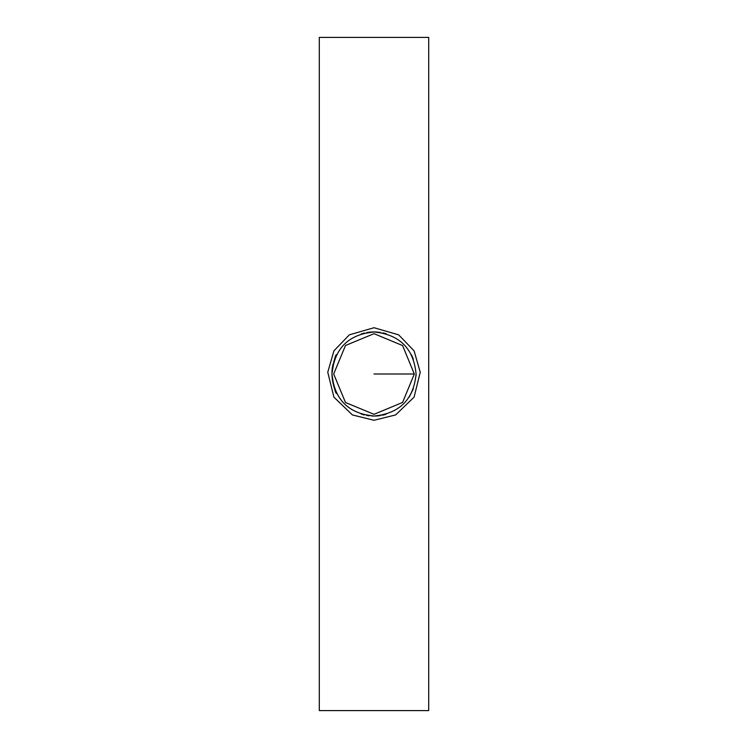 <?xml version="1.0" encoding="UTF-8"?>
<svg xmlns="http://www.w3.org/2000/svg" width="748" height="748" viewBox="0 0 748 748"><rect width="100%" height="100%" fill="white"/><g stroke="black" fill="none" stroke-linecap="round" stroke-linejoin="round"><path stroke-width="1.12" d="M428.698 37.4L428.698 710.6L319.303 710.6L319.303 37.4L428.698 37.4M374 420.283L395.58 414.944L414.083 397.141L420.245 372.224L414.083 350.859L398.665 334.842L374 327.718L349.335 334.842L333.917 350.859L327.755 372.224L333.917 397.141L352.42 414.944L374 420.283M361.331 333.879L374 331.925L386.314 333.767M385.818 333.617L383.135 332.925M380.433 332.421L376.122 331.981M373.944 331.925L371.747 331.981M369.231 332.196L366.744 332.551M364.332 333.047L362.752 333.458M416.075 373.822L416.075 373.991C413.672 348.568 399.656 334.543 374.028 331.925C348.446 334.412 334.412 348.437 331.925 374C334.412 399.563 348.446 413.588 374.028 416.075C399.656 413.457 413.672 399.432 416.075 374L416.028 375.945M413.345 388.904L409.203 397.048M412.391 356.787L411.765 355.45M411.335 354.608L413.373 359.162M380.321 332.402L375.459 331.953M361.293 414.111L374.056 416.075M375.281 416.056L379.666 415.692M375.627 331.953L373.766 331.925L375.627 331.953M370.634 332.056L368.409 332.299L370.634 332.056M371.494 332L373.925 331.925M336.665 354.608L336.665 354.608C335.441 354.3 333.87 360.76 331.925 374C333.86 387.23 335.441 393.7 336.665 393.392C337.124 395.337 328.952 379.161 333.169 363.865M333.692 361.929L334.057 360.779M374 416.075L385.416 414.495M385.94 414.345L382.537 415.196M380.358 415.589L378.236 415.86M377.974 415.888L375.87 416.038M373.944 416.075L371.728 416.01M369.147 415.795L366.754 415.449M364.323 414.944L362.752 414.542M414.317 374L402.592 345.567L374.028 333.683L345.492 345.492L333.683 374L345.492 402.508L374.028 414.317L402.592 402.433L414.317 374L374 374"/></g></svg>
